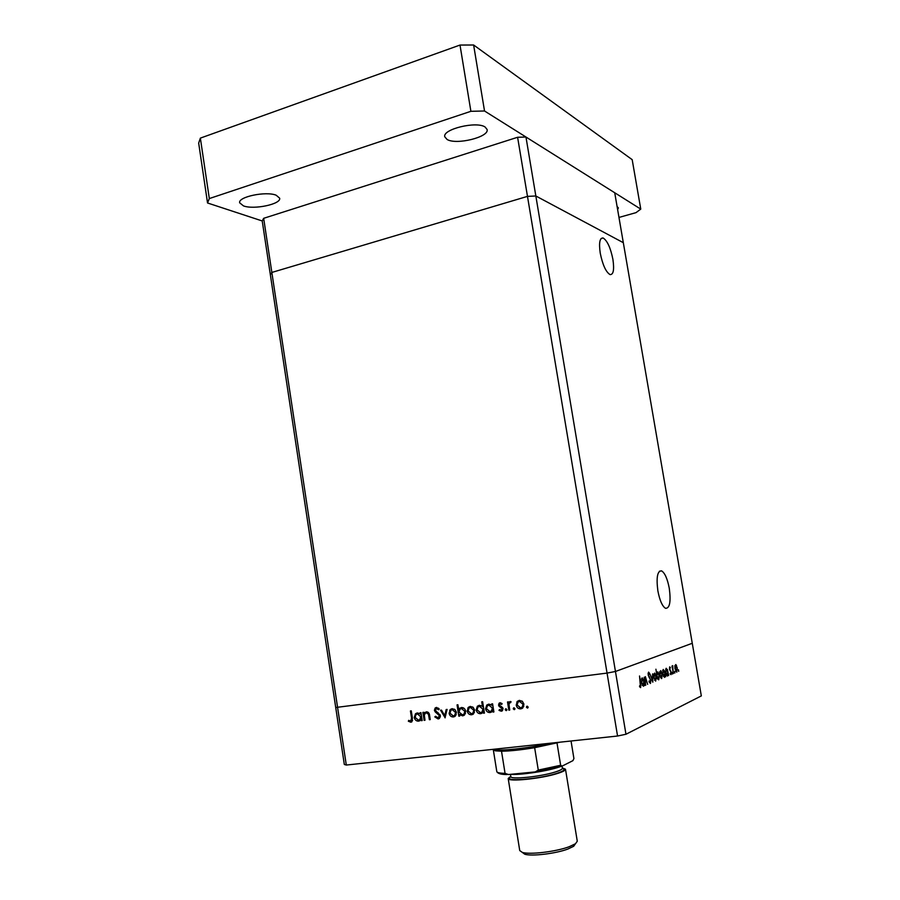 <?xml version="1.0" encoding="UTF-8"?>
<svg xmlns="http://www.w3.org/2000/svg" width="900" height="900" viewBox="0 0 900 900"><rect width="100%" height="100%" fill="white"/><g stroke="black" fill="none" stroke-linecap="round" stroke-linejoin="round"><path stroke-width="1.35" d="M625.961 734.254L617.558 736.02L607.05 673.087L615.454 671.479L535.837 195.986L623.317 242.685L692.269 643.286L615.454 671.479L625.961 734.254L701.325 695.903L692.269 643.286L615.454 671.479L607.05 673.087L335.723 707.501L270.36 274.781L271.845 272.441L527.479 196.38L535.837 195.986L623.317 242.685L614.722 192.757L525.96 137.014L517.601 137.273L263.666 218.317L262.226 220.961L270.36 274.781L271.845 272.441L263.666 218.317M617.558 736.02L346.298 765.045L344.317 764.46L335.723 707.501L607.05 673.087L527.479 196.38L535.837 195.986L525.96 137.014M346.298 765.045L271.845 272.441L527.479 196.38L517.601 137.273M645.773 685.148L644.119 677.306L644.67 678.623L645.345 676.654L647.651 684.36L645.457 677.655L645.446 685.192M650.903 680.153L650.441 683.471L649.024 681.536L649.215 680.873L650.261 682.369L650.599 680.265L648.146 674.966L648.551 672.12L649.744 673.594L649.586 674.359L648.697 673.245L648.439 674.809L650.587 680.197M652.849 682.166L650.363 674.786L652.466 680.04L652.624 673.875L652.793 682.166M653.749 677.621L653.614 674.707L654.705 673.065L656.224 676.597L655.673 681.12L653.749 677.621M659.79 675.124L659.644 672.266L660.701 670.646L662.197 674.134L661.669 678.589L659.79 675.124M667.361 669.431L668.689 675.472L668.194 674.28L667.519 676.114L665.651 672.66L666.18 668.261L666.945 669.476M678.712 671.377L678.431 669.701L678.679 671.389M675.011 668.846L674.854 666.079L675.821 664.538L677.25 667.913L676.789 672.199L675.011 668.846M674.876 673.009L674.584 671.299L674.831 673.009M673.492 673.447L671.94 666.079L672.401 667.069L672.727 665.629L673.211 673.481M672.446 674.033L672.154 672.322L672.401 674.033M669.454 669.06L669.679 666.855L670.433 667.699L669.712 668.914L671.242 672.21L670.961 674.663L670.151 673.909L670.972 672.367L669.454 669.06M664.425 670.691L665.752 676.721L665.246 675.518L664.56 677.363L662.681 673.886L663.221 669.454L664.031 670.736M657.518 678.656L655.909 669.206L656.674 673.74L657.765 671.827L659.295 675.326L658.732 679.826L657.214 678.69M643.354 679.196L644.76 685.575L644.22 684.326L643.444 686.284L641.419 682.661L642.06 677.981L642.881 679.252M640.451 686.486L639.529 675.99L640.789 683.426L640.62 687.623L639.562 686.711L639.607 685.778L640.451 686.486M424.991 720.236L424.136 720.337L422.899 712.395L423.754 712.294L423.979 713.722L426.375 711.821C428.344 711.945 429.424 713.183 429.615 715.534L430.245 719.595L429.39 719.707L428.423 714.161L426.375 712.822L425.261 713.317L424.339 715.207L424.991 720.236M440.404 715.658L439.481 718.335L438.12 718.942L434.824 716.906L435.544 716.254L437.94 717.817L439.537 715.736L435.206 711.889L434.419 710.291L435.15 708.008L436.376 707.456L439.234 708.986L438.559 709.751L436.455 708.592L435.274 710.145L440.404 715.658M445.151 717.806L440.55 710.224L441.484 710.111L444.746 715.646L446.175 709.538L447.109 709.414L445.027 717.829M449.111 713.273L450.326 709.459L452.126 708.66L455.029 709.65L456.446 712.384L455.276 716.141L453.431 716.962C451.159 717.008 449.719 715.781 449.111 713.273L449.955 712.991M467.224 711.079L468.416 707.265L470.272 706.421L473.22 707.423L474.66 710.168L473.512 713.925L471.6 714.78C469.305 714.836 467.843 713.599 467.224 711.079L468.079 710.775M491.94 705.442L491.692 703.935L492.593 703.822L493.897 711.956L492.998 712.069L492.772 710.663L490.039 712.564C487.688 712.597 486.202 711.349 485.572 708.795L486.754 705.071L488.723 704.149L492.795 705.139M527.434 708.075L526.433 707.242L527.13 706.196L528.131 707.04L527.783 707.951M516.229 705.116L517.331 701.359L519.39 700.38L522.439 701.381L523.924 704.183L522.855 707.884L520.762 708.874C518.377 708.941 516.87 707.692 516.229 705.116L517.118 704.801M514.238 709.661L513.248 708.829L513.945 707.794L514.935 708.626L514.575 709.538M509.738 710.055L508.838 710.168L507.521 701.989L508.421 701.876L508.624 703.08L510.199 701.516L511.043 701.696L510.683 702.63L509.591 702.844L509.006 704.475L509.738 710.055M506.205 710.629L505.215 709.796L505.901 708.761L506.891 709.594L506.531 710.505M498.555 705.127L499.095 703.204L500.062 702.754L502.132 703.688L501.626 704.464L500.22 703.755L499.444 704.97L503.055 708.604L502.447 710.663L501.277 711.214L499.005 710.37L499.478 709.538L501.784 709.886L502.155 708.75L499.095 706.342L498.555 705.127L499.433 704.812M482.512 706.658L481.736 701.831L482.625 701.719L484.436 713.092L483.548 713.205L483.322 711.799L480.611 713.7C478.282 713.734 476.798 712.474 476.179 709.942L477.371 706.207L479.306 705.308L483.368 706.365M459.473 714.577L459.709 716.062L458.831 716.164L457.054 704.891L457.92 704.779L458.662 709.481L461.317 707.524C463.624 707.49 465.086 708.727 465.716 711.248L464.512 714.994L462.611 715.86L459.473 714.577L460.35 714.274M420.322 714.206L420.098 712.744L420.952 712.631L422.19 720.562L421.335 720.675L421.121 719.303L418.522 721.148C416.295 721.17 414.877 719.944 414.281 717.469L415.553 713.689L417.274 712.946L421.155 713.936M410.681 721.102L411.548 718.155L410.434 710.966L411.277 710.854L412.414 718.155L411.896 721.766L410.805 722.216L408.341 721.238L408.713 720.349L410.681 721.102M528.12 707.445L527.692 706.77L526.433 707.242M517.624 702.607L518.062 701.629L516.78 702.09M518.062 701.629L519.244 700.403M522.259 708.367L520.762 708.874M522.045 708.401L519.469 707.783M521.876 707.4L523.811 706.23M522 701.044L519.716 701.325M523.012 704.306L519.548 701.393L518.006 702.135L517.14 705.015L520.594 707.873L522.236 707.062L523.012 704.306L523.89 703.98M520.83 700.931L519.548 701.393M514.924 709.009L514.541 708.356L513.248 708.829M509.704 709.841L508.838 710.168M509.164 703.62L509.051 702.923M509.265 701.989L510.57 701.528L508.624 703.08M510.795 702.326L510.199 702.54M506.891 709.954L506.52 709.324L505.215 709.796M501.649 703.294L500.22 703.755M502.178 710.887L501.277 711.214M502.346 710.752L500.681 710.212M500.062 709.988L499.005 710.37M503.021 708.446L502.155 708.75M502.718 707.67L501.784 708.008M501.84 706.837L500.535 707.299M501.772 706.793L501.12 706.455M500.164 705.96L499.095 706.342M499.86 703.901L500.411 702.754L499.095 703.204M493.864 711.754L492.998 712.069M493.639 710.347L492.772 710.663M491.501 712.069L490.039 712.564M491.377 712.091L488.936 711.506M486.439 708.491L485.572 708.795M487.103 706.151L488.678 704.16M491.243 711.09L493.481 709.414M491.13 704.711L489.139 705.071M492.345 708.019L488.891 705.15L487.339 705.881L486.461 708.705L489.915 711.562L491.558 710.764L492.345 708.019L493.211 707.715M490.23 704.689L488.891 705.15M484.414 712.89L483.548 713.205M484.189 711.495L483.322 711.799M482.062 713.205L480.611 713.7M481.961 713.216L479.565 712.654M477.034 709.639L476.179 709.942M477.731 707.242L479.284 705.319M481.838 712.226L484.043 710.595M481.579 705.847L479.756 706.207M482.906 709.166L479.475 706.309L477.956 707.018L477.067 709.841L480.488 712.699L482.096 711.923L482.906 709.166L483.761 708.863M480.825 705.836L479.475 706.309M468.799 708.3L469.125 707.625L467.752 708.097M469.125 707.625L470.284 706.421M473.04 714.285L471.6 714.78M472.973 714.296L470.588 713.756M472.815 713.306L474.457 712.451M472.68 706.995L470.801 707.288M473.782 710.28L470.43 707.411L469.035 708.064L468.113 710.977L471.442 713.79L472.939 713.092L473.782 710.28L474.626 709.988M471.803 706.95L470.43 707.411M459.675 715.871L458.831 716.164M459.326 710.044L459.214 709.301M459.517 708.345L460.901 707.884L460.058 709.02L458.662 709.481M461.734 714.87L463.995 715.376L462.611 715.86M463.714 708.086L461.824 708.39M463.826 714.386L465.502 713.52M459.067 712.024L462.454 714.87L463.961 714.161L464.839 711.36L461.452 708.514L459.923 709.234L459.067 712.024M462.836 708.053L461.452 708.514M465.683 711.067L464.839 711.36M450.743 710.426L451.035 709.852L449.629 710.314M451.035 709.852L452.171 708.649M452.509 715.961L454.826 716.479L453.431 716.962M454.669 715.489L456.221 714.735M454.455 709.2L452.711 709.492M455.58 712.496L452.272 709.639L450.923 710.258L449.978 713.171L453.274 715.972L454.725 715.309L455.58 712.496L456.424 712.215M453.668 709.178L452.272 709.639M445.736 715.309L444.746 715.646M439.144 718.594L438.12 718.942M439.324 718.47L437.434 717.795M435.791 716.58L434.824 716.906M439.369 717.334L440.348 716.918M440.359 715.466L439.537 715.736M439.909 714.409L439.02 714.712M436.23 711.551L435.206 711.889M435.251 710.021L434.419 710.291M435.87 708.784L436.714 707.445M438.401 708.143L436.455 708.592M437.884 708.131L437.31 708.311M424.957 720.056L424.136 720.337M425.284 713.295L423.979 713.722M425.464 713.16L426.577 711.81M430.223 719.426L429.39 719.707M429.244 713.891L428.423 714.161M428.209 712.327L426.375 712.822M427.826 712.35L427.05 712.597M422.156 720.394L421.335 720.675M421.942 719.021L421.121 719.303M419.861 720.709L418.522 721.148M419.918 720.664L417.791 720.169M415.103 717.199L414.281 717.469M416.048 714.544L417.409 712.935M419.861 719.685L421.841 718.357M419.468 713.43L417.971 713.745M420.716 716.726L417.442 713.914L416.081 714.51L415.125 717.367L418.399 720.169L419.827 719.528L420.716 716.726L421.549 716.445M418.894 713.441L417.442 713.914M411.66 721.935L410.805 722.216M411.919 721.744L410.231 721.08M409.59 720.832L408.341 721.238M411.93 720.63L412.571 720.472M675.945 665.482L676.508 665.404M676.991 668.036L675.63 665.426L675.281 668.734L676.373 671.276L676.991 668.036M674.933 665.516L675.63 665.426M675.788 671.389L676.462 671.31M669.836 667.778L670.433 667.699M669.791 670.275L670.365 670.207M667.766 671.827L666.349 669.195L665.933 672.559L667.091 675.169L667.766 671.827M665.606 669.285L666.349 669.195M666.472 675.293L667.192 675.202M664.819 673.043L663.379 670.399L662.962 673.785L664.121 676.406L664.819 673.043M662.636 670.489L663.379 670.399M663.502 676.541L664.234 676.44M660.803 671.614L661.421 671.535M661.916 674.258L660.476 671.569L660.071 675.011L661.219 677.633L661.916 674.258M659.734 671.67L660.476 671.569M660.6 677.756L661.32 677.666M657.101 676.192L658.575 678.87L659.002 675.439L657.54 672.761L656.786 676.238M657.664 678.982L658.361 678.904M656.798 672.851L657.54 672.761M654.795 674.044L655.436 673.965M655.931 676.721L654.469 674.01L654.053 677.498L655.211 680.153L655.931 676.721M653.704 674.1L654.469 674.01M654.57 680.276L655.312 680.186M649.395 682.47L650.137 682.38M648.045 673.324L648.697 673.245M648.911 677.081L649.53 677.002M644.76 677.745L645.457 677.655M643.781 681.727L642.229 678.971L641.734 682.538L642.971 685.283L643.781 681.727M641.408 679.072L642.229 678.971M642.285 685.418L643.084 685.316M639.574 686.498L640.192 686.43M612.911 259.358C610.526 247.691 607.252 240.57 603.101 237.982C599.738 237.757 598.781 242.82 600.244 253.181C602.663 264.926 605.925 272.059 610.031 274.59C613.429 274.781 614.385 269.707 612.911 259.358M669.285 588.341C667.44 578.768 664.875 572.951 661.601 570.881C657.405 570.724 656.156 577.373 657.866 590.827C659.722 600.446 662.276 606.274 665.528 608.31C669.78 608.389 671.029 601.729 669.285 588.341M276.176 195.221C266.062 190.946 237.735 196.886 239.681 202.826L243.484 205.898C253.991 209.936 281.396 204.12 279.653 198.18L276.176 195.221M617.625 209.632L618.367 207.889L617.096 206.55M485.111 127.024C476.527 120.892 442.271 129.24 444.769 136.778L447.053 139.444C456.176 145.237 489.308 137.115 487.125 129.532L485.111 127.024M618.964 217.44L635.996 212.648L640.766 209.115L484.526 110.992L470.891 111.308L209.317 198.562L207.54 202.984L262.226 220.961M640.766 209.115L632.183 159.649L473.625 45L460.001 45.056L200.362 138.116L198.675 143.078L207.54 202.984M209.317 198.562L200.362 138.116M470.891 111.308L460.001 45.056M484.526 110.992L473.625 45M575.347 843.908L573.671 846.281L567.844 849.049C555.784 853.627 531.472 856.519 524.756 854.201L522.405 852.48M510.772 776.273L508.185 778.5L519.739 850.567L522.259 852.367C529.526 854.865 556.02 851.715 569.137 846.742L575.46 843.761L577.283 841.241L565.493 769.219L562.342 767.925M560.734 766.508L557.269 767.644C544.489 771.604 519.548 775.148 510.289 774.349M508.185 778.5C507.42 782.1 540.799 778.793 557.201 773.561C562.804 771.817 565.56 770.377 565.493 769.219M560.137 742.163L534.645 747.697C521.111 749.925 510.064 751.095 501.514 751.219L495.349 750.825L493.324 749.824L496.8 771.592C497.194 772.661 499.95 773.258 505.058 773.359L508.444 774.529L535.298 771.908L538.279 770.096L560.644 765.27L562.185 766.091L572.918 760.646L573.919 758.565L571.039 741.004M492.716 749.374L493.751 749.644C500.625 751.264 530.28 747.945 551.149 743.13M506.914 774.518C501.221 774.551 497.858 773.606 496.811 771.683L496.8 771.592M557.01 743.029L560.644 765.27M534.645 747.697L538.279 770.096M501.514 751.219L505.058 773.359M438.188 712.789L437.017 713.183M429.637 715.68L428.805 715.961M412.369 717.885L411.548 718.155M562.376 768.442C565.852 769.421 563.783 771.131 556.166 773.572C537.491 779.524 501.12 781.988 510.896 776.779M510.457 774.36L510.817 776.576C510.154 779.783 540.124 776.79 554.895 772.11C559.946 770.546 562.444 769.252 562.387 768.217L562.05 766.159M561.668 766.249L536.254 771.761M507.037 774.529L501.525 774.169M526.669 706.433L527.288 706.196M517.331 701.359L518.625 700.898M522.236 707.062L523.519 706.59M513.495 708.008L514.091 707.794M505.463 708.975L506.059 708.761M486.754 705.071L488.093 704.61M491.558 710.764L492.885 710.291M477.371 706.207L478.733 705.746M482.096 711.923L483.446 711.45M468.416 707.265L469.789 706.804M472.939 713.092L474.311 712.609M463.961 714.161L465.334 713.689M450.326 709.459L451.721 708.986M454.725 715.309L456.12 714.836M438.998 717.334L440.359 716.873M435.15 708.008L436.579 707.546M424.845 712.496L426.285 712.024M415.553 713.689L417.015 713.227M419.827 719.528L421.279 719.044M411.244 720.855L412.582 720.416M676.373 671.276L675.765 671.355M667.091 675.169L666.45 675.248M664.121 676.406L663.469 676.496M661.219 677.633L660.577 677.711M658.26 678.87L657.653 678.949M655.211 680.153L654.548 680.231M650.07 682.357L649.384 682.447M642.476 678.004L641.903 678.071M642.971 685.283L642.262 685.373M601.076 238.545L603.101 237.982M659.408 571.23L661.601 570.881M573.671 846.281L575.46 843.761M524.756 854.201L522.259 852.367M495.349 750.825L493.751 749.644M536.377 771.727L561.611 766.249"/></g></svg>
